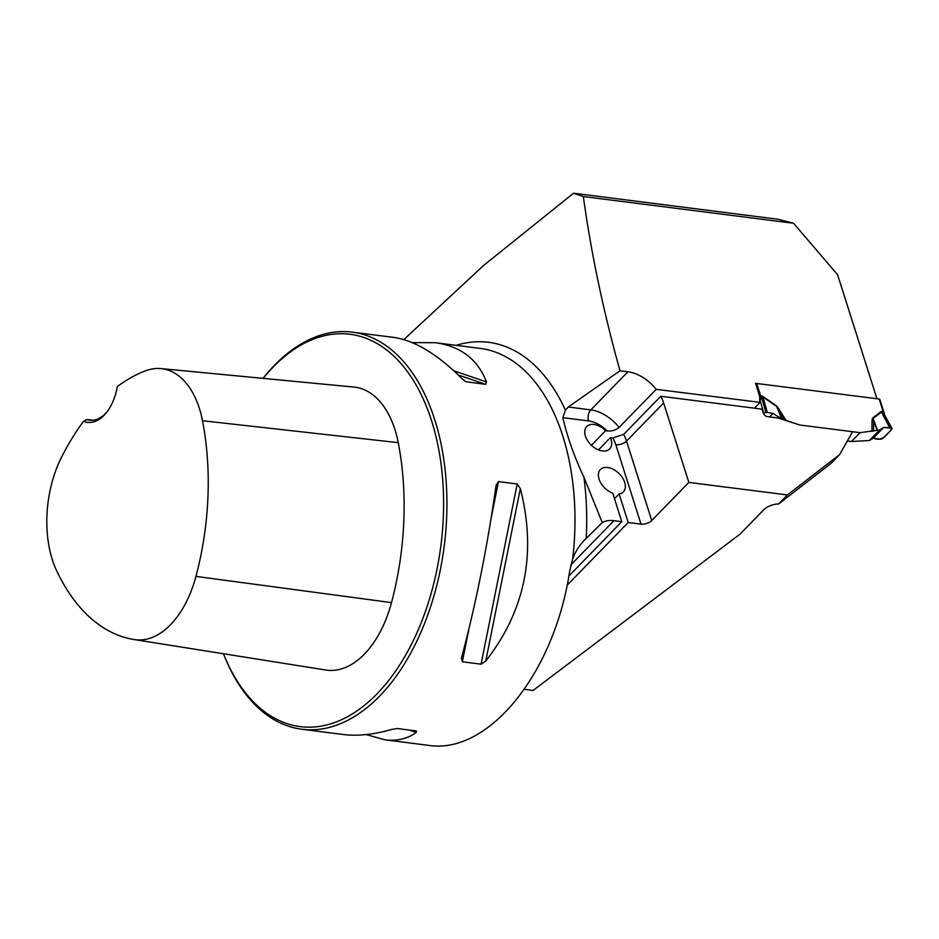 <?xml version="1.0" encoding="UTF-8"?>
<svg xmlns="http://www.w3.org/2000/svg" width="939" height="939" viewBox="0 0 939 939"><rect width="100%" height="100%" fill="white"/><g stroke="black" fill="none" stroke-linecap="round" stroke-linejoin="round"><path stroke-width="1.41" d="M403.829 339.601L483.644 265.408L573.553 193.223L777.891 219.221L793.525 223.259L583.33 196.533C591.218 253.518 603.448 311.607 620.01 370.764L568.259 407.01L565.395 410.167L562.813 417.655C567.391 437.198 574.41 457.035 583.894 477.129L602.251 522.589L586.194 538.376C580.044 544.221 575.537 551.099 572.673 559.01L569.644 571.37C554.268 673.662 488.21 754.968 428.313 745.331L384.896 739.815L366.151 734.568M583.33 196.533L573.553 193.223M620.01 370.764L627.909 371.774A33.628 21.351 -135.8 0 1 656.197 389.345L759.874 402.35A4.002 2.547 44.2 0 1 759.698 401.34L759.698 396.54L755.496 383.312L756.775 383.476A1.596 0.798 162.4 0 0 755.602 383.628A1.596 0.798 -17.6 0 1 756.775 383.476L879.186 399.04A1.596 0.798 162.4 0 1 879.855 399.439L884.491 414.076M793.525 223.259L837.6 274.728L876.944 398.746L756.775 383.476L760.707 395.847A6.409 4.918 -125.1 0 0 761.247 396.411L760.203 400.695L763.653 412.914L767.327 412.421L762.973 396.997L761.247 396.411M567.109 585.232L628.191 522.507L641.008 524.138L615.82 444.71A25.623 16.268 44.2 0 0 612.686 437.961L623.66 434.381L660.774 396.27L762.034 409.158L763.231 412.937A4.002 2.547 44.2 0 0 767.48 416.646L778.196 418.008L799.782 425.003L852.589 431.729L839.619 454.593L787.422 494.947L778.654 503.95A12.806 6.373 -17.6 0 0 763.665 509.854L739.944 534.221L533.106 690.435L524.49 689.332M787.422 494.947L688.839 482.411L651.725 520.511A8.005 3.991 162.4 0 1 641.008 524.138M754.428 408.183L759.933 402.538M591.417 445.274L605.596 430.719L607.11 430.907C611.559 431.412 615.55 430.262 619.094 427.445L656.197 389.345M612.686 437.961L610.409 437.68L598.507 449.898M602.251 522.589A32.02 20.341 44.2 0 1 613.93 520.687L621.782 521.685L568.858 576.041M660.774 396.27A33.628 21.351 -135.8 0 1 663.638 402.995L688.839 482.411M839.619 454.593L830.98 463.455L778.654 503.95M223.447 653.744L223.975 655.07A200.16 118.208 -82.8 0 0 301.759 729.239A200.16 118.208 -82.8 0 0 444.276 545.606A200.16 118.208 -82.8 0 0 352.266 332.136A200.16 118.208 -82.8 0 0 263.026 378.37M496.062 485.498L498.48 481.601L517.201 483.984L520.347 488.585C536.826 552.942 525.3 610.432 485.756 661.068L481.073 664.19L462.352 661.807L461.483 657.981C475.85 604.141 487.376 546.651 496.062 485.498L496.168 484.841M461.319 658.673L461.483 657.981M301.759 729.239L342.946 734.474C357.524 736.293 373.863 734.591 391.962 729.368L397.373 728.535L416.552 731.011M416.106 730.918L416.247 732.467C407.362 738.852 396.915 741.294 384.896 739.815M412.209 342.618L435.403 342.712C460.626 346.198 477.658 359.285 486.519 381.95L485.592 384.321L466.296 381.797M465.65 381.527L462.234 378.863C437.468 354.167 414.533 340.341 393.453 337.371L352.266 332.136M605.596 430.719A16.01 10.165 44.2 0 0 586.746 426.541A16.01 10.165 44.2 0 0 591.124 445.004A16.01 10.165 44.2 0 0 609.693 448.889A16.01 10.165 44.2 0 0 610.409 437.68M92.891 420.249L86.928 419.522L83.583 421.247A42.431 25.06 -82.8 0 0 107.48 411.235A42.431 25.06 -82.8 0 0 117.305 386.61A218.74 129.195 97.2 0 1 145.85 370.717A90.649 53.535 97.2 0 1 161.015 368.604A90.649 53.535 97.2 0 1 202.507 420.731A218.74 129.195 97.2 0 1 195.946 576.393A90.649 53.535 97.2 0 1 134.406 639.588A218.74 129.195 97.2 0 1 134.16 639.553A218.74 129.195 97.2 0 1 56.575 570.595A90.649 53.535 97.2 0 1 61.458 457.387A218.74 129.195 97.2 0 1 83.583 421.247M325.34 669.941A224.773 132.751 -82.8 0 0 325.598 669.988A224.773 132.751 -82.8 0 0 325.856 670.023A96.682 57.103 -82.8 0 0 391.493 602.615A224.773 132.751 -82.8 0 0 398.242 442.656A96.682 57.103 -82.8 0 0 353.98 387.068L161.015 368.604M223.459 653.744A197.753 116.788 -82.8 0 0 386.387 683.322A197.753 116.788 -82.8 0 0 426.318 406.129A197.753 116.788 -82.8 0 0 263.131 378.382M108.032 410.46A40.037 23.639 97.2 0 1 89.804 420.203A40.037 23.639 97.2 0 1 86.928 419.522M628.191 522.507L619.13 493.949A16.01 10.165 44.2 0 0 623.332 491.907A16.01 10.165 44.2 0 0 618.954 473.444A16.01 10.165 44.2 0 0 600.385 469.559A16.01 10.165 44.2 0 0 600.303 482.083A16.01 10.165 44.2 0 0 612.721 493.139L621.782 521.685M619.13 493.949L614.493 498.715M776.553 405.871L778.631 408.477L777.586 408.641L776.412 406.27L762.973 396.997A6.409 1.279 -55.4 0 1 763.114 396.598L776.553 405.871L781.236 418.019L784.546 419.897L777.586 408.641L781.483 418.137M891.827 429.217L891.416 428.161L891.827 429.217L882.754 438.536L880.606 439.264L873.399 438.032L883.658 427.491C887.742 427.351 890.465 427.926 891.827 429.217C887.026 434.288 881.686 442.246 873.399 438.032L869.397 440.485L851.415 441.53L860.042 432.668L799.782 425.003L784.546 419.897M860.042 432.668L877.261 430.32L873.646 420.86L873.528 431.212M872.049 420.367L872.566 418.078L873.646 420.86L872.049 420.367L871.932 431.494M847.318 441.013L851.415 441.53M759.698 400.519L761.118 395.742A6.409 3.779 -82.8 0 0 761.283 396.235L765.801 412.186M872.566 418.078L881.005 411.587L883.118 411.423L884.432 413.864M778.196 418.008L778.983 417.209L781.236 418.019M767.327 412.421L772.997 413.418L778.983 417.209M892.05 428.501L882.789 411.681L891.416 428.161L883.658 427.491L879.597 430.003L877.261 430.32M889.82 427.996L881.475 412.068L873.047 418.559L877.531 430.262M869.397 440.485L879.597 430.003M882.613 411.2A6.409 3.779 -82.8 0 0 882.789 411.681L881.475 412.068A6.409 4.93 -127.6 0 1 881.005 411.587M879.186 399.04L883.118 411.423A6.409 1.409 -56.5 0 0 882.977 411.892M759.815 400.272A6.409 1.972 -154.7 0 1 760.203 400.695L759.698 401.329M873.399 438.032L883.658 427.491M769.593 416.916L772.997 413.418M456.178 345.352A207.273 122.422 97.2 0 1 565.395 410.167M583.894 477.129A207.273 122.422 97.2 0 1 586.194 538.376M613.93 520.687L570.982 564.785M435.403 342.712L480.31 348.416A200.16 118.208 97.2 0 1 572.673 559.01M195.946 576.393L391.493 602.615M202.507 420.731L398.242 442.656M134.406 639.588L325.856 670.023M498.48 481.601L491.109 518.363M469.031 628.461L462.352 661.807M517.201 483.984L481.073 664.19M520.347 488.585L485.756 661.068M416.247 732.467L409.122 730.026M453.866 370.823L486.519 381.95M458.338 375.025L485.592 384.321M778.783 503.809L780.356 502.6M623.66 434.381A33.628 21.351 -135.8 0 1 626.536 441.095L663.638 402.995M615.82 444.71A8.005 3.991 -17.6 0 0 626.536 441.095L651.725 520.511M607.11 430.907A25.623 16.268 44.2 0 0 588.589 420.93L562.813 417.655M568.259 407.01L590.807 409.885A8.005 4.73 -82.8 0 0 588.589 420.93M627.909 371.774L590.807 409.885A33.628 21.351 -135.8 0 1 619.094 427.445M761.118 395.742L763.114 396.598M778.631 408.477L786.107 420.578M759.956 401.07A6.409 4.073 -135.8 0 0 759.792 400.437L759.698 400.167M134.16 639.553L325.598 669.988"/></g></svg>
